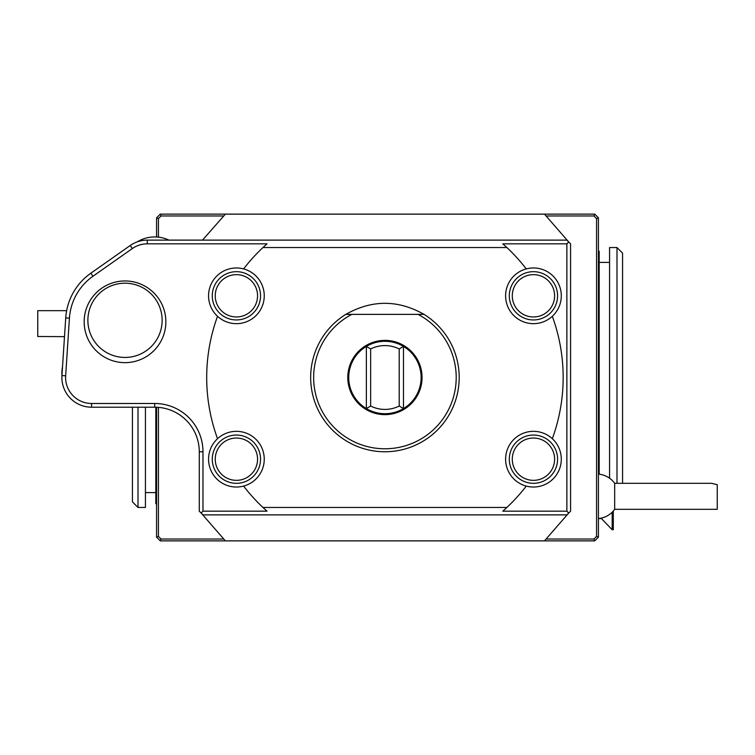 <?xml version="1.0" encoding="UTF-8"?>
<svg xmlns="http://www.w3.org/2000/svg" width="755" height="755" viewBox="0 0 755 755"><rect width="100%" height="100%" fill="white"/><g stroke="black" fill="none" stroke-linecap="round" stroke-linejoin="round"><path stroke-width="1.13" d="M138.005 407.209L138.005 507.454L132.436 501.886L132.436 407.209M616.995 483.323L616.995 247.546L622.564 253.114L622.564 483.323M138.005 507.454L145.432 507.454L145.432 407.209M616.995 247.546L609.568 247.546L609.568 478.226M64.496 336.655L37.75 336.485L37.75 310.664L66.648 310.664M614.674 483.323L711.654 483.323L717.25 484.719L717.25 509.314L614.674 509.314L614.674 483.323A22.282 22.282 0 0 0 598.432 474.121M601.027 518.147L612.173 529.736L613.287 529.736L613.287 511.059M512.286 295.809A21.168 21.168 0 0 1 544.034 277.481A21.168 21.168 0 0 1 544.034 314.137A21.168 21.168 0 0 1 512.286 295.809M512.286 459.191A21.168 21.168 0 0 1 544.034 440.863A21.168 21.168 0 0 1 544.034 477.519A21.168 21.168 0 0 1 512.286 459.191M215.241 459.191A21.168 21.168 0 0 1 246.979 440.863A21.168 21.168 0 0 1 246.979 477.519A21.168 21.168 0 0 1 215.241 459.191M215.241 295.809A21.168 21.168 0 0 1 246.979 277.481A21.168 21.168 0 0 1 246.979 314.137A21.168 21.168 0 0 1 215.241 295.809M156.568 503.745L155.823 503.745L155.823 407.219M612.173 529.736L612.173 512.23M598.432 251.255L599.177 251.255L599.177 474.197M509.314 295.809A24.132 24.132 0 0 1 545.516 274.914A24.132 24.132 0 0 1 545.516 316.713A24.132 24.132 0 0 1 509.314 295.809M509.314 459.191A24.132 24.132 0 0 1 545.516 438.287A24.132 24.132 0 0 1 545.516 480.086A24.132 24.132 0 0 1 509.314 459.191M212.268 459.191A24.132 24.132 0 0 1 248.47 438.287A24.132 24.132 0 0 1 248.47 480.086A24.132 24.132 0 0 1 212.268 459.191M212.268 295.809A24.132 24.132 0 0 1 248.47 274.914A24.132 24.132 0 0 1 248.47 316.713A24.132 24.132 0 0 1 212.268 295.809M61.957 375.433A33.418 33.418 0 0 1 62.523 366.741M137.25 241.864A33.418 33.418 0 0 1 168.941 240.118M568.694 241.94L544.468 214.127L594.713 214.127L598.432 217.836L598.432 537.164L594.713 540.873L160.286 540.873L156.568 537.164L156.568 407.247M156.568 236.985L156.568 217.836L160.286 214.127L225.377 214.127L202.519 240.118M160.286 540.873L161.051 539.023L223.499 539.023M156.568 537.164L158.427 536.399L161.051 539.023M156.568 217.836L158.427 218.601L158.427 237.145M158.427 407.36L158.427 536.399M223.499 215.977L161.051 215.977L160.286 214.127M161.051 215.977L158.427 218.601M594.713 540.873L593.949 539.023L596.573 536.399L596.573 218.601L598.432 217.836M596.573 218.601L593.949 215.977L594.713 214.127M596.573 536.399L598.432 537.164M546.346 539.023L593.949 539.023M593.949 215.977L546.346 215.977M544.468 214.127L225.377 214.127M566.873 511.173L568.723 513.032L566.873 514.882L202.982 514.882L199.273 511.173L199.273 451.764A44.554 44.554 0 0 0 154.709 407.209L91.591 407.209A29.709 29.709 0 0 1 61.948 375.556L65.723 317.921A59.409 59.409 0 0 1 90.836 273.206L130.2 245.526A29.709 29.709 0 0 1 147.291 240.118L566.873 240.118L568.723 241.968L566.873 243.827L502.811 243.827L506.898 247.546L262.957 247.546L267.034 243.827L147.291 243.827A25.991 25.991 0 0 0 132.333 248.555L92.969 276.245A55.7 55.7 0 0 0 69.432 318.157L65.657 375.801A25.991 25.991 0 0 0 91.591 403.491L154.709 403.491A48.273 48.273 0 0 1 202.982 451.764L202.982 511.173L267.034 511.173L262.957 507.454L506.898 507.454L502.811 511.173L566.873 511.173L566.873 243.827M568.694 513.06L544.468 540.873M225.377 540.873L201.16 513.06M568.723 241.968L570.582 243.827L570.582 511.173L568.723 513.032M201.123 513.032L202.982 511.173M243.601 486.088A27.85 27.85 0 0 1 217.534 438.702A27.85 27.85 0 0 1 260.805 445.771A27.85 27.85 0 0 1 243.601 486.088A178.227 178.227 0 0 0 262.957 507.454M217.534 316.298A27.85 27.85 0 0 1 243.601 268.912A27.85 27.85 0 0 1 260.805 309.229A27.85 27.85 0 0 1 217.534 316.298A178.227 178.227 0 0 0 217.534 438.702M526.254 268.912A27.85 27.85 0 0 1 552.32 316.298A27.85 27.85 0 0 1 509.049 309.229A27.85 27.85 0 0 1 526.254 268.912A178.227 178.227 0 0 0 506.898 247.546M552.32 438.702A27.85 27.85 0 0 1 526.254 486.088A27.85 27.85 0 0 1 509.049 445.771A27.85 27.85 0 0 1 552.32 438.702A178.227 178.227 0 0 0 552.32 316.298M526.254 486.088A178.227 178.227 0 0 1 506.898 507.454M243.601 268.912A178.227 178.227 0 0 1 262.957 247.546M418.034 314.373A71.281 71.281 0 0 1 440.146 422.573A71.281 71.281 0 0 1 329.709 422.573A71.281 71.281 0 0 1 351.821 314.373L345.809 314.373C371.885 299.641 397.97 299.641 424.046 314.373A74.264 74.264 0 0 1 443.581 423.045A74.264 74.264 0 0 1 333.465 431.039A74.264 74.264 0 0 1 345.809 314.373L424.046 314.373M384.927 414.627A37.127 37.127 0 0 1 347.791 377.5A37.127 37.127 0 0 1 384.927 340.373A37.127 37.127 0 0 1 422.054 377.5A37.127 37.127 0 0 1 384.927 414.627M403.491 408.578L399.206 406.039L399.206 348.961L403.491 346.422L403.491 408.578A36.202 36.202 0 0 1 366.364 408.578L366.364 346.422L370.648 348.961L370.648 406.039L366.364 408.578A36.202 36.202 0 0 1 366.364 346.422A36.202 36.202 0 0 1 403.491 346.422A36.202 36.202 0 0 1 403.491 408.578A36.202 36.202 0 0 0 403.491 346.422M399.206 348.961A31.918 31.918 0 0 0 370.648 348.961M370.648 406.039A31.918 31.918 0 0 0 399.206 406.039M165.855 321.8A40.846 40.846 0 0 1 104.586 357.172A40.846 40.846 0 0 1 104.586 286.428A40.846 40.846 0 0 1 165.855 321.8M162.136 320.318A37.127 37.127 0 0 1 106.446 352.472A37.127 37.127 0 0 1 106.446 288.165A37.127 37.127 0 0 1 162.136 320.318M154.709 407.209L154.709 403.491M199.273 451.764L202.982 451.764M91.591 407.209L91.591 403.491M61.948 375.556L65.657 375.801M65.723 317.921L69.432 318.157M90.836 273.206L92.969 276.245M130.2 245.526L132.333 248.555M147.291 240.118L147.291 243.827M155.823 492.609L145.432 492.609M599.177 262.391L609.568 262.391M601.027 518.6L598.432 518.6M598.432 518.525A22.282 22.282 0 0 0 614.674 509.314"/></g></svg>
